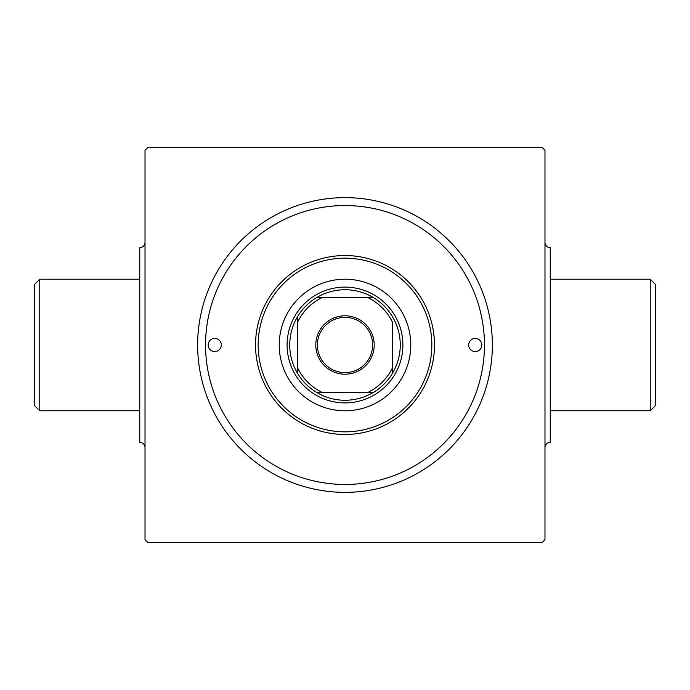 <?xml version="1.0" encoding="UTF-8"?>
<svg xmlns="http://www.w3.org/2000/svg" width="690" height="690" viewBox="0 0 690 690"><rect width="100%" height="100%" fill="white"/><g stroke="black" fill="none" stroke-linecap="round" stroke-linejoin="round"><path stroke-width="1.03" d="M39.761 410.783L34.5 405.522L34.5 284.478L39.761 279.217L39.761 410.783L139.751 410.783M145.021 242.38A5.261 5.261 0 0 1 139.751 247.641L139.751 442.359A5.261 5.261 0 0 1 145.021 447.62M39.761 279.217L139.751 279.217M650.239 279.217L655.5 284.478L655.5 405.522L650.239 410.783L650.239 279.217L550.249 279.217M544.979 447.62A5.261 5.261 0 0 1 550.249 442.359L550.249 247.641A5.261 5.261 0 0 1 544.979 242.38M650.239 410.783L550.249 410.783M345 197.642A147.358 147.358 0 0 1 492.358 345A147.358 147.358 0 0 1 345 492.358A147.358 147.358 0 0 1 197.642 345A147.358 147.358 0 0 1 345 197.642M544.979 539.718L544.979 150.282L542.349 147.651L147.651 147.651L145.021 150.282L145.021 539.718L147.651 542.349L542.349 542.349L544.979 539.718M481.827 345A6.581 6.581 0 0 0 475.255 338.419A6.581 6.581 0 0 0 468.674 345A6.581 6.581 0 0 0 475.255 351.581A6.581 6.581 0 0 0 481.827 345M221.326 345A6.581 6.581 0 0 0 214.745 338.419A6.581 6.581 0 0 0 208.173 345A6.581 6.581 0 0 0 214.745 351.581A6.581 6.581 0 0 0 221.326 345M410.783 345A65.783 65.783 0 0 0 345 279.217A65.783 65.783 0 0 0 279.217 345A65.783 65.783 0 0 0 345 410.783A65.783 65.783 0 0 0 410.783 345M258.163 345A86.837 86.837 0 0 0 345 431.837A86.837 86.837 0 0 0 431.837 345A86.837 86.837 0 0 0 345 258.163A86.837 86.837 0 0 0 258.163 345M434.467 345A89.467 89.467 0 0 1 345 434.467A89.467 89.467 0 0 1 255.533 345A89.467 89.467 0 0 1 345 255.533A89.467 89.467 0 0 1 434.467 345M205.542 345A139.458 139.458 0 0 0 345 484.458A139.458 139.458 0 0 0 484.458 345A139.458 139.458 0 0 0 345 205.542A139.458 139.458 0 0 0 205.542 345M345 315.796A29.204 29.204 0 0 1 374.204 345A29.204 29.204 0 0 1 345 374.204A29.204 29.204 0 0 1 315.796 345A29.204 29.204 0 0 1 345 315.796M345 372.626A27.626 27.626 0 0 0 372.626 345A27.626 27.626 0 0 0 345 317.374A27.626 27.626 0 0 0 317.374 345A27.626 27.626 0 0 0 345 372.626M345 289.74A55.26 55.26 0 0 0 316.538 297.632L322.058 297.632L316.538 297.632A55.26 55.26 0 0 0 297.632 373.463L297.632 367.943L297.632 373.463A55.26 55.26 0 0 0 373.463 392.369L367.943 392.369L373.463 392.369A55.26 55.26 0 0 0 392.369 373.463L392.369 322.058A52.63 52.63 0 0 0 367.943 297.632L322.058 297.632A52.63 52.63 0 0 0 297.632 322.058L297.632 367.943A52.63 52.63 0 0 0 322.058 392.369L367.943 392.369A52.63 52.63 0 0 0 392.369 367.943L392.369 373.463A55.26 55.26 0 0 0 373.463 297.632L367.943 297.632L373.463 297.632A55.26 55.26 0 0 0 345 289.74M345 402.891A57.891 57.891 0 0 1 287.109 345A57.891 57.891 0 0 1 345 287.109A57.891 57.891 0 0 1 402.891 345A57.891 57.891 0 0 1 345 402.891M316.538 392.369L322.058 392.369L316.538 392.369M297.632 316.538L297.632 322.058L297.632 316.538"/></g></svg>
